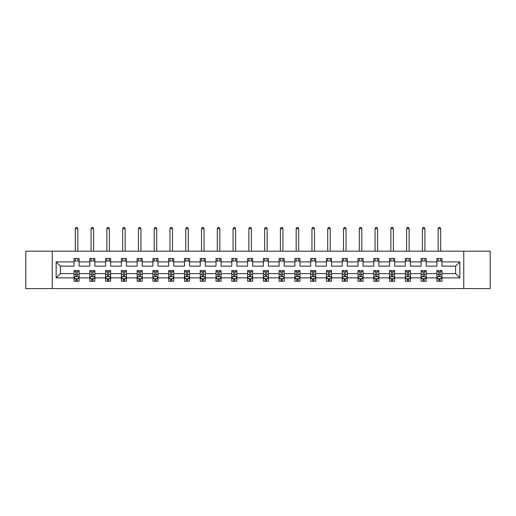 <?xml version="1.0" encoding="UTF-8"?>
<svg xmlns="http://www.w3.org/2000/svg" width="516" height="516" viewBox="0 0 516 516"><rect width="100%" height="100%" fill="white"/><g stroke="black" fill="none" stroke-linecap="round" stroke-linejoin="round"><path stroke-width="0.77" d="M463.755 288.592L490.2 288.592L490.2 251.176L463.755 251.176L463.755 288.592L52.245 288.592L52.245 251.176L25.8 251.176L25.8 288.592L52.245 288.592M441.96 277.872L441.96 273.622L455.615 273.622L459.859 277.872L441.96 277.872L441.96 281.259L440.038 281.259L440.038 278.679M463.755 251.176L52.245 251.176M436.904 277.872L426.184 277.872L426.184 273.622L436.904 273.622L436.904 281.259L441.96 281.259L441.96 278.563L441.012 278.563M426.184 277.872L426.184 281.259L424.262 281.259L424.262 278.679M421.127 277.872L410.407 277.872L410.407 273.622L421.127 273.622L421.127 281.259L426.184 281.259L426.184 278.563L425.236 278.563M410.407 277.872L410.407 281.259L408.485 281.259L408.485 278.679M405.35 277.872L394.63 277.872L394.63 273.622L405.35 273.622L405.35 281.259L410.407 281.259L410.407 278.563L409.459 278.563M394.63 277.872L394.63 281.259L392.708 281.259L392.708 278.679M389.574 277.872L378.854 277.872L378.854 273.622L389.574 273.622L389.574 281.259L394.63 281.259L394.63 278.563L393.682 278.563M378.854 277.872L378.854 281.259L376.932 281.259L376.932 278.679M373.797 277.872L363.077 277.872L363.077 273.622L373.797 273.622L373.797 281.259L378.854 281.259L378.854 278.563L377.906 278.563M363.077 277.872L363.077 281.259L361.155 281.259L361.155 278.679M358.02 277.872L347.3 277.872L347.3 273.622L358.02 273.622L358.02 281.259L363.077 281.259L363.077 278.563L362.129 278.563M347.3 277.872L347.3 281.259L345.378 281.259L345.378 278.679M342.243 277.872L331.524 277.872L331.524 273.622L342.243 273.622L342.243 281.259L347.3 281.259L347.3 278.563L346.352 278.563M331.524 277.872L331.524 281.259L329.601 281.259L329.601 278.679M326.467 277.872L315.747 277.872L315.747 273.622L326.467 273.622L326.467 281.259L331.524 281.259L331.524 278.563L330.575 278.563M315.747 277.872L315.747 281.259L313.825 281.259L313.825 278.679M310.69 277.872L299.97 277.872L299.97 273.622L310.69 273.622L310.69 281.259L315.747 281.259L315.747 278.563L314.799 278.563M299.97 277.872L299.97 281.259L298.048 281.259L298.048 278.679M294.913 277.872L284.193 277.872L284.193 273.622L294.913 273.622L294.913 281.259L299.97 281.259L299.97 278.563L299.022 278.563M284.193 277.872L284.193 281.259L282.271 281.259L282.271 278.679M279.137 277.872L268.417 277.872L268.417 273.622L279.137 273.622L279.137 281.259L284.193 281.259L284.193 278.563L283.245 278.563M268.417 277.872L268.417 281.259L266.495 281.259L266.495 278.679M263.36 277.872L252.64 277.872L252.64 273.622L263.36 273.622L263.36 281.259L268.417 281.259L268.417 278.563L267.469 278.563M252.64 277.872L252.64 281.259L250.718 281.259L250.718 278.679M247.583 277.872L236.863 277.872L236.863 273.622L247.583 273.622L247.583 281.259L252.64 281.259L252.64 278.563L251.692 278.563M236.863 277.872L236.863 281.259L234.941 281.259L234.941 278.679M231.807 277.872L221.087 277.872L221.087 273.622L231.807 273.622L231.807 281.259L236.863 281.259L236.863 278.563L235.915 278.563M221.087 277.872L221.087 281.259L219.165 281.259L219.165 278.679M216.03 277.872L205.31 277.872L205.31 273.622L216.03 273.622L216.03 281.259L221.087 281.259L221.087 278.563L220.139 278.563M205.31 277.872L205.31 281.259L203.388 281.259L203.388 278.679M200.253 277.872L189.533 277.872L189.533 273.622L200.253 273.622L200.253 281.259L205.31 281.259L205.31 278.563L204.362 278.563M189.533 277.872L189.533 281.259L187.611 281.259L187.611 278.679M184.476 277.872L173.757 277.872L173.757 273.622L184.476 273.622L184.476 281.259L189.533 281.259L189.533 278.563L188.585 278.563M173.757 277.872L173.757 281.259L171.834 281.259L171.834 278.679M168.7 277.872L157.98 277.872L157.98 273.622L168.7 273.622L168.7 281.259L173.757 281.259L173.757 278.563L172.808 278.563M157.98 277.872L157.98 281.259L156.058 281.259L156.058 278.679M152.923 277.872L142.203 277.872L142.203 273.622L152.923 273.622L152.923 281.259L157.98 281.259L157.98 278.563L157.032 278.563M142.203 277.872L142.203 281.259L140.281 281.259L140.281 278.679M137.146 277.872L126.426 277.872L126.426 273.622L137.146 273.622L137.146 281.259L142.203 281.259L142.203 278.563L141.255 278.563M126.426 277.872L126.426 281.259L124.504 281.259L124.504 278.679M121.37 277.872L110.65 277.872L110.65 273.622L121.37 273.622L121.37 281.259L126.426 281.259L126.426 278.563L125.478 278.563M110.65 277.872L110.65 281.259L108.728 281.259L108.728 278.679M105.593 277.872L94.873 277.872L94.873 273.622L105.593 273.622L105.593 281.259L110.65 281.259L110.65 278.563L109.702 278.563M94.873 277.872L94.873 281.259L92.951 281.259L92.951 278.679M89.816 277.872L79.096 277.872L79.096 273.622L89.816 273.622L89.816 281.259L94.873 281.259L94.873 278.563L93.925 278.563M79.096 277.872L79.096 281.259L77.174 281.259L77.174 278.679M74.04 277.872L56.141 277.872L56.141 261.896L74.04 261.896L74.04 266.14L60.385 266.14L60.385 273.622L74.04 273.622L74.04 281.259L79.096 281.259L79.096 278.563L78.148 278.563M79.096 261.896L89.816 261.896L89.816 266.14L79.096 266.14L79.096 258.503L74.04 258.503L74.04 261.896M94.873 261.896L105.593 261.896L105.593 266.14L94.873 266.14L94.873 258.503L89.816 258.503L89.816 261.896M110.65 261.896L121.37 261.896L121.37 266.14L110.65 266.14L110.65 258.503L105.593 258.503L105.593 261.896M126.426 261.896L137.146 261.896L137.146 266.14L126.426 266.14L126.426 258.503L121.37 258.503L121.37 261.896M142.203 261.896L152.923 261.896L152.923 266.14L142.203 266.14L142.203 258.503L137.146 258.503L137.146 261.896M157.98 261.896L168.7 261.896L168.7 266.14L157.98 266.14L157.98 258.503L152.923 258.503L152.923 261.896M173.757 261.896L184.476 261.896L184.476 266.14L173.757 266.14L173.757 258.503L168.7 258.503L168.7 261.896M189.533 261.896L200.253 261.896L200.253 266.14L189.533 266.14L189.533 258.503L184.476 258.503L184.476 261.896M205.31 261.896L216.03 261.896L216.03 266.14L205.31 266.14L205.31 258.503L200.253 258.503L200.253 261.896M221.087 261.896L231.807 261.896L231.807 266.14L221.087 266.14L221.087 258.503L216.03 258.503L216.03 261.896M236.863 261.896L247.583 261.896L247.583 266.14L236.863 266.14L236.863 258.503L231.807 258.503L231.807 261.896M252.64 261.896L263.36 261.896L263.36 266.14L252.64 266.14L252.64 258.503L247.583 258.503L247.583 261.896M268.417 261.896L279.137 261.896L279.137 266.14L268.417 266.14L268.417 258.503L263.36 258.503L263.36 261.896M284.193 261.896L294.913 261.896L294.913 266.14L284.193 266.14L284.193 258.503L279.137 258.503L279.137 261.896M299.97 261.896L310.69 261.896L310.69 266.14L299.97 266.14L299.97 258.503L294.913 258.503L294.913 261.896M315.747 261.896L326.467 261.896L326.467 266.14L315.747 266.14L315.747 258.503L310.69 258.503L310.69 261.896M331.524 261.896L342.243 261.896L342.243 266.14L331.524 266.14L331.524 258.503L326.467 258.503L326.467 261.896M347.3 261.896L358.02 261.896L358.02 266.14L347.3 266.14L347.3 258.503L342.243 258.503L342.243 261.896M363.077 261.896L373.797 261.896L373.797 266.14L363.077 266.14L363.077 258.503L358.02 258.503L358.02 261.896M378.854 261.896L389.574 261.896L389.574 266.14L378.854 266.14L378.854 258.503L373.797 258.503L373.797 261.896M394.63 261.896L405.35 261.896L405.35 266.14L394.63 266.14L394.63 258.503L389.574 258.503L389.574 261.896M410.407 261.896L421.127 261.896L421.127 266.14L410.407 266.14L410.407 258.503L405.35 258.503L405.35 261.896M426.184 261.896L436.904 261.896L436.904 266.14L426.184 266.14L426.184 258.503L421.127 258.503L421.127 261.896M455.615 273.622L455.615 266.14L441.96 266.14L441.96 258.503L436.904 258.503L436.904 261.896M441.96 261.896L459.859 261.896L459.859 277.872M56.141 261.896L60.385 266.14M436.904 261.031L441.96 261.031M421.127 261.031L426.184 261.031M405.35 261.031L410.407 261.031M389.574 261.031L394.63 261.031M373.797 261.031L378.854 261.031M358.02 261.031L363.077 261.031M342.243 261.031L347.3 261.031M326.467 261.031L331.524 261.031M310.69 261.031L315.747 261.031M294.913 261.031L299.97 261.031M279.137 261.031L284.193 261.031M263.36 261.031L268.417 261.031M247.583 261.031L252.64 261.031M231.807 261.031L236.863 261.031M216.03 261.031L221.087 261.031M200.253 261.031L205.31 261.031M184.476 261.031L189.533 261.031M168.7 261.031L173.757 261.031M152.923 261.031L157.98 261.031M137.146 261.031L142.203 261.031M121.37 261.031L126.426 261.031M105.593 261.031L110.65 261.031M89.816 261.031L94.873 261.031M74.04 261.031L79.096 261.031M75.962 278.73L77.174 278.73M91.738 278.73L92.951 278.73M107.515 278.73L108.728 278.73M123.292 278.73L124.504 278.73M139.068 278.73L140.281 278.73M154.845 278.73L156.058 278.73M170.622 278.73L171.834 278.73M186.399 278.73L187.611 278.73M202.175 278.73L203.388 278.73M217.952 278.73L219.165 278.73M233.729 278.73L234.941 278.73M249.505 278.73L250.718 278.73M265.282 278.73L266.495 278.73M281.059 278.73L282.271 278.73M296.835 278.73L298.048 278.73M312.612 278.73L313.825 278.73M328.389 278.73L329.601 278.73M344.166 278.73L345.378 278.73M359.942 278.73L361.155 278.73M375.719 278.73L376.932 278.73M391.496 278.73L392.708 278.73M407.272 278.73L408.485 278.73M423.049 278.73L424.262 278.73M438.826 278.73L440.038 278.73M60.385 273.622L56.141 277.872M459.859 261.896L455.615 266.14M75.962 279.943L77.174 279.943M79.096 271.758L79.096 270.487L77.174 270.487L77.174 271.758L79.096 271.758L79.096 273.622M74.04 273.622L74.04 270.487L75.962 270.487L75.962 275.899C76.368 276.679 76.768 276.679 77.174 275.899L77.174 271.758M74.988 278.563L74.04 278.563L74.04 281.259L75.962 281.259L75.962 278.679M74.04 276.66L75.052 278.679L78.084 278.679L79.096 276.66M77.832 261.031L77.832 258.503M77.832 251.176L77.832 228.723L75.304 228.723L75.304 251.176M75.304 261.031L75.304 258.503M75.304 228.723L76.065 227.408L77.071 227.408L77.832 228.723M91.738 279.943L92.951 279.943M94.873 271.758L94.873 270.487L92.951 270.487L92.951 271.758L94.873 271.758L94.873 273.622M89.816 273.622L89.816 270.487L91.738 270.487L91.738 275.899C92.145 276.679 92.545 276.679 92.951 275.899L92.951 271.758M90.764 278.563L89.816 278.563L89.816 281.259L91.738 281.259L91.738 278.679M89.816 276.66L90.829 278.679L93.86 278.679L94.873 276.66M93.609 261.031L93.609 258.503M93.609 251.176L93.609 228.723L91.08 228.723L91.08 251.176M91.08 261.031L91.08 258.503M91.08 228.723L91.842 227.408L92.848 227.408L93.609 228.723M107.515 279.943L108.728 279.943M110.65 271.758L110.65 270.487L108.728 270.487L108.728 271.758L110.65 271.758L110.65 273.622M105.593 273.622L105.593 270.487L107.515 270.487L107.515 275.899C107.921 276.679 108.321 276.679 108.728 275.899L108.728 271.758M106.541 278.563L105.593 278.563L105.593 281.259L107.515 281.259L107.515 278.679M105.593 276.66L106.606 278.679L109.637 278.679L110.65 276.66M109.386 261.031L109.386 258.503M109.386 251.176L109.386 228.723L106.857 228.723L106.857 251.176M106.857 261.031L106.857 258.503M106.857 228.723L107.618 227.408L108.624 227.408L109.386 228.723M123.292 279.943L124.504 279.943M126.426 271.758L126.426 270.487L124.504 270.487L124.504 271.758L126.426 271.758L126.426 273.622M121.37 273.622L121.37 270.487L123.292 270.487L123.292 275.899C123.698 276.679 124.098 276.679 124.504 275.899L124.504 271.758M122.318 278.563L121.37 278.563L121.37 281.259L123.292 281.259L123.292 278.679M121.37 276.66L122.382 278.679L125.414 278.679L126.426 276.66M125.162 261.031L125.162 258.503M125.162 251.176L125.162 228.723L122.634 228.723L122.634 251.176M122.634 261.031L122.634 258.503M122.634 228.723L123.395 227.408L124.401 227.408L125.162 228.723M139.068 279.943L140.281 279.943M142.203 271.758L142.203 270.487L140.281 270.487L140.281 271.758L142.203 271.758L142.203 273.622M137.146 273.622L137.146 270.487L139.068 270.487L139.068 275.899C139.475 276.679 139.875 276.679 140.281 275.899L140.281 271.758M138.095 278.563L137.146 278.563L137.146 281.259L139.068 281.259L139.068 278.679M137.146 276.66L138.159 278.679L141.191 278.679L142.203 276.66M140.939 261.031L140.939 258.503M140.939 251.176L140.939 228.723L138.411 228.723L138.411 251.176M138.411 261.031L138.411 258.503M138.411 228.723L139.172 227.408L140.178 227.408L140.939 228.723M154.845 279.943L156.058 279.943M157.98 271.758L157.98 270.487L156.058 270.487L156.058 271.758L157.98 271.758L157.98 273.622M152.923 273.622L152.923 270.487L154.845 270.487L154.845 275.899C155.251 276.679 155.651 276.679 156.058 275.899L156.058 271.758M153.871 278.563L152.923 278.563L152.923 281.259L154.845 281.259L154.845 278.679M152.923 276.66L153.936 278.679L156.967 278.679L157.98 276.66M156.716 261.031L156.716 258.503M156.716 251.176L156.716 228.723L154.187 228.723L154.187 251.176M154.187 261.031L154.187 258.503M154.187 228.723L154.948 227.408L155.955 227.408L156.716 228.723M170.622 279.943L171.834 279.943M173.757 271.758L173.757 270.487L171.834 270.487L171.834 271.758L173.757 271.758L173.757 273.622M168.7 273.622L168.7 270.487L170.622 270.487L170.622 275.899C171.028 276.679 171.428 276.679 171.834 275.899L171.834 271.758M169.648 278.563L168.7 278.563L168.7 281.259L170.622 281.259L170.622 278.679M168.7 276.66L169.712 278.679L172.744 278.679L173.757 276.66M172.492 261.031L172.492 258.503M172.492 251.176L172.492 228.723L169.964 228.723L169.964 251.176M169.964 261.031L169.964 258.503M169.964 228.723L170.725 227.408L171.731 227.408L172.492 228.723M186.399 279.943L187.611 279.943M189.533 271.758L189.533 270.487L187.611 270.487L187.611 271.758L189.533 271.758L189.533 273.622M184.476 273.622L184.476 270.487L186.399 270.487L186.399 275.899C186.805 276.679 187.205 276.679 187.611 275.899L187.611 271.758M185.425 278.563L184.476 278.563L184.476 281.259L186.399 281.259L186.399 278.679M184.476 276.66L185.489 278.679L188.521 278.679L189.533 276.66M188.269 261.031L188.269 258.503M188.269 251.176L188.269 228.723L185.741 228.723L185.741 251.176M185.741 261.031L185.741 258.503M185.741 228.723L186.502 227.408L187.508 227.408L188.269 228.723M202.175 279.943L203.388 279.943M205.31 271.758L205.31 270.487L203.388 270.487L203.388 271.758L205.31 271.758L205.31 273.622M200.253 273.622L200.253 270.487L202.175 270.487L202.175 275.899C202.582 276.679 202.982 276.679 203.388 275.899L203.388 271.758M201.201 278.563L200.253 278.563L200.253 281.259L202.175 281.259L202.175 278.679M200.253 276.66L201.266 278.679L204.297 278.679L205.31 276.66M204.046 261.031L204.046 258.503M204.046 251.176L204.046 228.723L201.517 228.723L201.517 251.176M201.517 261.031L201.517 258.503M201.517 228.723L202.278 227.408L203.285 227.408L204.046 228.723M217.952 279.943L219.165 279.943M221.087 271.758L221.087 270.487L219.165 270.487L219.165 271.758L221.087 271.758L221.087 273.622M216.03 273.622L216.03 270.487L217.952 270.487L217.952 275.899C218.358 276.679 218.758 276.679 219.165 275.899L219.165 271.758M216.978 278.563L216.03 278.563L216.03 281.259L217.952 281.259L217.952 278.679M216.03 276.66L217.043 278.679L220.074 278.679L221.087 276.66M219.822 261.031L219.822 258.503M219.822 251.176L219.822 228.723L217.294 228.723L217.294 251.176M217.294 261.031L217.294 258.503M217.294 228.723L218.055 227.408L219.061 227.408L219.822 228.723M233.729 279.943L234.941 279.943M236.863 271.758L236.863 270.487L234.941 270.487L234.941 271.758L236.863 271.758L236.863 273.622M231.807 273.622L231.807 270.487L233.729 270.487L233.729 275.899C234.135 276.679 234.535 276.679 234.941 275.899L234.941 271.758M232.755 278.563L231.807 278.563L231.807 281.259L233.729 281.259L233.729 278.679M231.807 276.66L232.819 278.679L235.851 278.679L236.863 276.66M235.599 261.031L235.599 258.503M235.599 251.176L235.599 228.723L233.071 228.723L233.071 251.176M233.071 261.031L233.071 258.503M233.071 228.723L233.832 227.408L234.838 227.408L235.599 228.723M249.505 279.943L250.718 279.943M252.64 271.758L252.64 270.487L250.718 270.487L250.718 271.758L252.64 271.758L252.64 273.622M247.583 273.622L247.583 270.487L249.505 270.487L249.505 275.899C249.912 276.679 250.312 276.679 250.718 275.899L250.718 271.758M248.531 278.563L247.583 278.563L247.583 281.259L249.505 281.259L249.505 278.679M247.583 276.66L248.596 278.679L251.627 278.679L252.64 276.66M251.376 261.031L251.376 258.503M251.376 251.176L251.376 228.723L248.847 228.723L248.847 251.176M248.847 261.031L248.847 258.503M248.847 228.723L249.609 227.408L250.615 227.408L251.376 228.723M265.282 279.943L266.495 279.943M268.417 271.758L268.417 270.487L266.495 270.487L266.495 271.758L268.417 271.758L268.417 273.622M263.36 273.622L263.36 270.487L265.282 270.487L265.282 275.899C265.688 276.679 266.088 276.679 266.495 275.899L266.495 271.758M264.308 278.563L263.36 278.563L263.36 281.259L265.282 281.259L265.282 278.679M263.36 276.66L264.373 278.679L267.404 278.679L268.417 276.66M267.153 261.031L267.153 258.503M267.153 251.176L267.153 228.723L264.624 228.723L264.624 251.176M264.624 261.031L264.624 258.503M264.624 228.723L265.385 227.408L266.391 227.408L267.153 228.723M281.059 279.943L282.271 279.943M284.193 271.758L284.193 270.487L282.271 270.487L282.271 271.758L284.193 271.758L284.193 273.622M279.137 273.622L279.137 270.487L281.059 270.487L281.059 275.899C281.465 276.679 281.865 276.679 282.271 275.899L282.271 271.758M280.085 278.563L279.137 278.563L279.137 281.259L281.059 281.259L281.059 278.679M279.137 276.66L280.149 278.679L283.181 278.679L284.193 276.66M282.929 261.031L282.929 258.503M282.929 251.176L282.929 228.723L280.401 228.723L280.401 251.176M280.401 261.031L280.401 258.503M280.401 228.723L281.162 227.408L282.168 227.408L282.929 228.723M296.835 279.943L298.048 279.943M299.97 271.758L299.97 270.487L298.048 270.487L298.048 271.758L299.97 271.758L299.97 273.622M294.913 273.622L294.913 270.487L296.835 270.487L296.835 275.899C297.242 276.679 297.642 276.679 298.048 275.899L298.048 271.758M295.861 278.563L294.913 278.563L294.913 281.259L296.835 281.259L296.835 278.679M294.913 276.66L295.926 278.679L298.957 278.679L299.97 276.66M298.706 261.031L298.706 258.503M298.706 251.176L298.706 228.723L296.178 228.723L296.178 251.176M296.178 261.031L296.178 258.503M296.178 228.723L296.939 227.408L297.945 227.408L298.706 228.723M312.612 279.943L313.825 279.943M315.747 271.758L315.747 270.487L313.825 270.487L313.825 271.758L315.747 271.758L315.747 273.622M310.69 273.622L310.69 270.487L312.612 270.487L312.612 275.899C313.019 276.679 313.418 276.679 313.825 275.899L313.825 271.758M311.638 278.563L310.69 278.563L310.69 281.259L312.612 281.259L312.612 278.679M310.69 276.66L311.703 278.679L314.734 278.679L315.747 276.66M314.483 261.031L314.483 258.503M314.483 251.176L314.483 228.723L311.954 228.723L311.954 251.176M311.954 261.031L311.954 258.503M311.954 228.723L312.715 227.408L313.722 227.408L314.483 228.723M328.389 279.943L329.601 279.943M331.524 271.758L331.524 270.487L329.601 270.487L329.601 271.758L331.524 271.758L331.524 273.622M326.467 273.622L326.467 270.487L328.389 270.487L328.389 275.899C328.795 276.679 329.195 276.679 329.601 275.899L329.601 271.758M327.415 278.563L326.467 278.563L326.467 281.259L328.389 281.259L328.389 278.679M326.467 276.66L327.479 278.679L330.511 278.679L331.524 276.66M330.259 261.031L330.259 258.503M330.259 251.176L330.259 228.723L327.731 228.723L327.731 251.176M327.731 261.031L327.731 258.503M327.731 228.723L328.492 227.408L329.498 227.408L330.259 228.723M344.166 279.943L345.378 279.943M347.3 271.758L347.3 270.487L345.378 270.487L345.378 271.758L347.3 271.758L347.3 273.622M342.243 273.622L342.243 270.487L344.166 270.487L344.166 275.899C344.572 276.679 344.972 276.679 345.378 275.899L345.378 271.758M343.192 278.563L342.243 278.563L342.243 281.259L344.166 281.259L344.166 278.679M342.243 276.66L343.256 278.679L346.288 278.679L347.3 276.66M346.036 261.031L346.036 258.503M346.036 251.176L346.036 228.723L343.508 228.723L343.508 251.176M343.508 261.031L343.508 258.503M343.508 228.723L344.269 227.408L345.275 227.408L346.036 228.723M359.942 279.943L361.155 279.943M363.077 271.758L363.077 270.487L361.155 270.487L361.155 271.758L363.077 271.758L363.077 273.622M358.02 273.622L358.02 270.487L359.942 270.487L359.942 275.899C360.349 276.679 360.748 276.679 361.155 275.899L361.155 271.758M358.968 278.563L358.02 278.563L358.02 281.259L359.942 281.259L359.942 278.679M358.02 276.66L359.033 278.679L362.064 278.679L363.077 276.66M361.813 261.031L361.813 258.503M361.813 251.176L361.813 228.723L359.284 228.723L359.284 251.176M359.284 261.031L359.284 258.503M359.284 228.723L360.045 227.408L361.052 227.408L361.813 228.723M375.719 279.943L376.932 279.943M378.854 271.758L378.854 270.487L376.932 270.487L376.932 271.758L378.854 271.758L378.854 273.622M373.797 273.622L373.797 270.487L375.719 270.487L375.719 275.899C376.125 276.679 376.525 276.679 376.932 275.899L376.932 271.758M374.745 278.563L373.797 278.563L373.797 281.259L375.719 281.259L375.719 278.679M373.797 276.66L374.81 278.679L377.841 278.679L378.854 276.66M377.589 261.031L377.589 258.503M377.589 251.176L377.589 228.723L375.061 228.723L375.061 251.176M375.061 261.031L375.061 258.503M375.061 228.723L375.822 227.408L376.828 227.408L377.589 228.723M391.496 279.943L392.708 279.943M394.63 271.758L394.63 270.487L392.708 270.487L392.708 271.758L394.63 271.758L394.63 273.622M389.574 273.622L389.574 270.487L391.496 270.487L391.496 275.899C391.896 276.679 392.302 276.679 392.708 275.899L392.708 271.758M390.522 278.563L389.574 278.563L389.574 281.259L391.496 281.259L391.496 278.679M389.574 276.66L390.586 278.679L393.618 278.679L394.63 276.66M393.366 261.031L393.366 258.503M393.366 251.176L393.366 228.723L390.838 228.723L390.838 251.176M390.838 261.031L390.838 258.503M390.838 228.723L391.599 227.408L392.605 227.408L393.366 228.723M407.272 279.943L408.485 279.943M410.407 271.758L410.407 270.487L408.485 270.487L408.485 271.758L410.407 271.758L410.407 273.622M405.35 273.622L405.35 270.487L407.272 270.487L407.272 275.899C407.672 276.679 408.079 276.679 408.485 275.899L408.485 271.758M406.298 278.563L405.35 278.563L405.35 281.259L407.272 281.259L407.272 278.679M405.35 276.66L406.363 278.679L409.394 278.679L410.407 276.66M409.143 261.031L409.143 258.503M409.143 251.176L409.143 228.723L406.614 228.723L406.614 251.176M406.614 261.031L406.614 258.503M406.614 228.723L407.376 227.408L408.382 227.408L409.143 228.723M423.049 279.943L424.262 279.943M426.184 271.758L426.184 270.487L424.262 270.487L424.262 271.758L426.184 271.758L426.184 273.622M421.127 273.622L421.127 270.487L423.049 270.487L423.049 275.899C423.449 276.679 423.855 276.679 424.262 275.899L424.262 271.758M422.075 278.563L421.127 278.563L421.127 281.259L423.049 281.259L423.049 278.679M421.127 276.66L422.14 278.679L425.171 278.679L426.184 276.66M424.92 261.031L424.92 258.503M424.92 251.176L424.92 228.723L422.391 228.723L422.391 251.176M422.391 261.031L422.391 258.503M422.391 228.723L423.152 227.408L424.158 227.408L424.92 228.723M438.826 279.943L440.038 279.943M441.96 271.758L441.96 270.487L440.038 270.487L440.038 271.758L441.96 271.758L441.96 273.622M436.904 273.622L436.904 270.487L438.826 270.487L438.826 275.899C439.226 276.679 439.632 276.679 440.038 275.899L440.038 271.758M437.852 278.563L436.904 278.563L436.904 281.259L438.826 281.259L438.826 278.679M436.904 276.66L437.916 278.679L440.948 278.679L441.96 276.66M440.696 261.031L440.696 258.503M440.696 251.176L440.696 228.723L438.168 228.723L438.168 251.176M438.168 261.031L438.168 258.503M438.168 228.723L438.929 227.408L439.935 227.408L440.696 228.723M74.065 276.711L79.071 276.711M74.04 271.758L75.962 271.758M77.174 274.467L79.096 274.467M74.04 274.467L75.962 274.467M75.962 279.304L77.174 279.304M89.842 276.711L94.847 276.711M89.816 271.758L91.738 271.758M92.951 274.467L94.873 274.467M89.816 274.467L91.738 274.467M91.738 279.304L92.951 279.304M105.619 276.711L110.624 276.711M105.593 271.758L107.515 271.758M108.728 274.467L110.65 274.467M105.593 274.467L107.515 274.467M107.515 279.304L108.728 279.304M121.395 276.711L126.401 276.711M121.37 271.758L123.292 271.758M124.504 274.467L126.426 274.467M121.37 274.467L123.292 274.467M123.292 279.304L124.504 279.304M137.172 276.711L142.177 276.711M137.146 271.758L139.068 271.758M140.281 274.467L142.203 274.467M137.146 274.467L139.068 274.467M139.068 279.304L140.281 279.304M152.949 276.711L157.954 276.711M152.923 271.758L154.845 271.758M156.058 274.467L157.98 274.467M152.923 274.467L154.845 274.467M154.845 279.304L156.058 279.304M168.726 276.711L173.731 276.711M168.7 271.758L170.622 271.758M171.834 274.467L173.757 274.467M168.7 274.467L170.622 274.467M170.622 279.304L171.834 279.304M184.502 276.711L189.507 276.711M184.476 271.758L186.399 271.758M187.611 274.467L189.533 274.467M184.476 274.467L186.399 274.467M186.399 279.304L187.611 279.304M200.279 276.711L205.284 276.711M200.253 271.758L202.175 271.758M203.388 274.467L205.31 274.467M200.253 274.467L202.175 274.467M202.175 279.304L203.388 279.304M216.056 276.711L221.061 276.711M216.03 271.758L217.952 271.758M219.165 274.467L221.087 274.467M216.03 274.467L217.952 274.467M217.952 279.304L219.165 279.304M231.832 276.711L236.838 276.711M231.807 271.758L233.729 271.758M234.941 274.467L236.863 274.467M231.807 274.467L233.729 274.467M233.729 279.304L234.941 279.304M247.609 276.711L252.614 276.711M247.583 271.758L249.505 271.758M250.718 274.467L252.64 274.467M247.583 274.467L249.505 274.467M249.505 279.304L250.718 279.304M263.386 276.711L268.391 276.711M263.36 271.758L265.282 271.758M266.495 274.467L268.417 274.467M263.36 274.467L265.282 274.467M265.282 279.304L266.495 279.304M279.162 276.711L284.168 276.711M279.137 271.758L281.059 271.758M282.271 274.467L284.193 274.467M279.137 274.467L281.059 274.467M281.059 279.304L282.271 279.304M294.939 276.711L299.944 276.711M294.913 271.758L296.835 271.758M298.048 274.467L299.97 274.467M294.913 274.467L296.835 274.467M296.835 279.304L298.048 279.304M310.716 276.711L315.721 276.711M310.69 271.758L312.612 271.758M313.825 274.467L315.747 274.467M310.69 274.467L312.612 274.467M312.612 279.304L313.825 279.304M326.493 276.711L331.498 276.711M326.467 271.758L328.389 271.758M329.601 274.467L331.524 274.467M326.467 274.467L328.389 274.467M328.389 279.304L329.601 279.304M342.269 276.711L347.274 276.711M342.243 271.758L344.166 271.758M345.378 274.467L347.3 274.467M342.243 274.467L344.166 274.467M344.166 279.304L345.378 279.304M358.046 276.711L363.051 276.711M358.02 271.758L359.942 271.758M361.155 274.467L363.077 274.467M358.02 274.467L359.942 274.467M359.942 279.304L361.155 279.304M373.823 276.711L378.828 276.711M373.797 271.758L375.719 271.758M376.932 274.467L378.854 274.467M373.797 274.467L375.719 274.467M375.719 279.304L376.932 279.304M389.599 276.711L394.605 276.711M389.574 271.758L391.496 271.758M392.708 274.467L394.63 274.467M389.574 274.467L391.496 274.467M391.496 279.304L392.708 279.304M405.376 276.711L410.381 276.711M405.35 271.758L407.272 271.758M408.485 274.467L410.407 274.467M405.35 274.467L407.272 274.467M407.272 279.304L408.485 279.304M421.153 276.711L426.158 276.711M421.127 271.758L423.049 271.758M424.262 274.467L426.184 274.467M421.127 274.467L423.049 274.467M423.049 279.304L424.262 279.304M436.929 276.711L441.935 276.711M436.904 271.758L438.826 271.758M440.038 274.467L441.96 274.467M436.904 274.467L438.826 274.467M438.826 279.304L440.038 279.304"/></g></svg>
